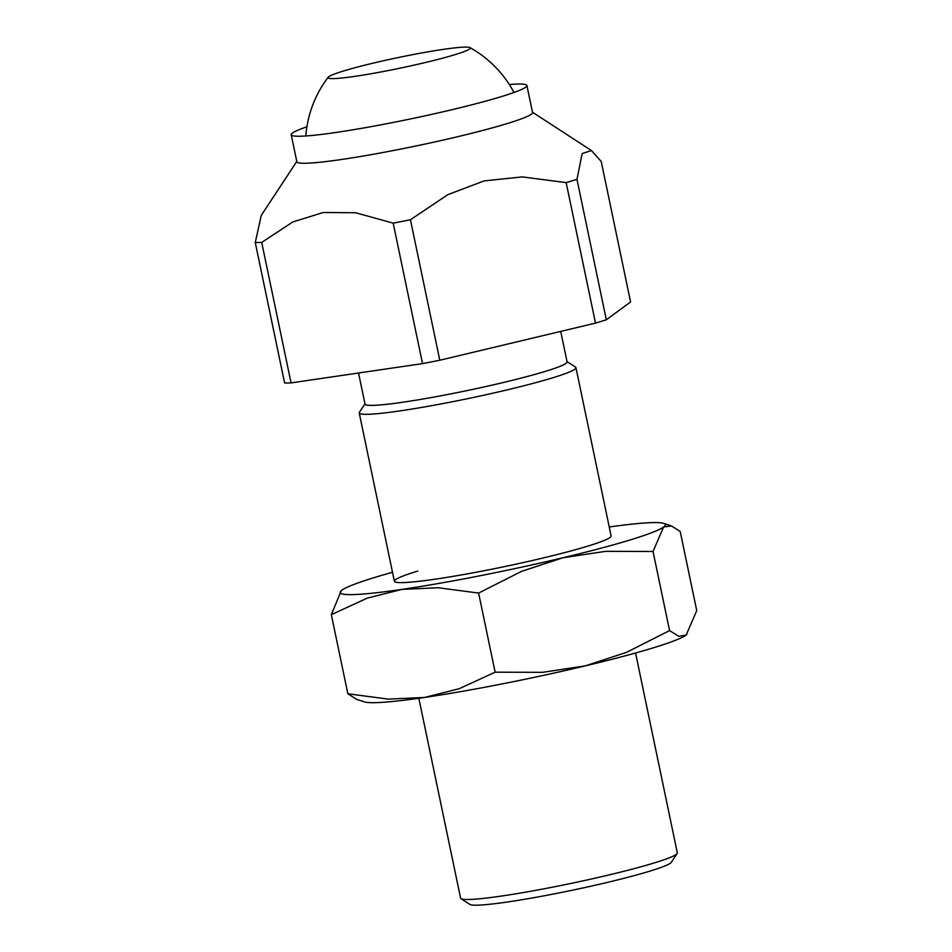 <?xml version="1.0" encoding="UTF-8"?>
<svg xmlns="http://www.w3.org/2000/svg" width="952" height="952" viewBox="0 0 952 952"><rect width="100%" height="100%" fill="white"/><g stroke="black" fill="none" stroke-linecap="round" stroke-linejoin="round"><path stroke-width="1.43" d="M306.913 126.806A120.392 8.913 -11.8 0 0 291.217 134.744A120.392 8.913 -11.8 0 0 371.232 126.616A120.392 8.913 -11.8 0 0 501.525 96.569A120.392 8.913 -11.8 0 0 526.896 85.513A120.392 8.913 -11.8 0 0 509.32 84.514M526.896 85.513L532.549 112.526A120.392 8.913 168.2 0 1 507.166 123.581A120.392 8.913 168.2 0 1 341.613 159.472A120.392 8.913 168.2 0 1 296.857 161.769L291.217 134.744M296.786 161.435L261.253 215.426L255.267 242.498A186.806 13.84 -11.8 0 0 261.717 242.415L292.823 221.959L323.216 212.51L355.62 212.748L393.176 223.137A186.806 13.84 -11.8 0 0 410.443 219.745L439.788 360.237A186.806 13.84 168.2 0 1 422.521 363.628L393.176 223.137M560.716 331.403L567.095 361.891A103.209 7.64 168.2 0 1 545.329 371.375A103.209 7.64 168.2 0 1 403.41 402.137A103.209 7.64 168.2 0 1 365.032 404.1L358.535 373.005M567.035 361.605L575.532 367.139A110.706 8.199 168.2 0 1 575.948 367.662A110.706 8.199 168.2 0 1 552.612 377.837A110.706 8.199 168.2 0 1 400.387 410.836A110.706 8.199 168.2 0 1 359.225 412.942A110.706 8.199 168.2 0 1 359.404 412.287L364.973 403.827M418.832 698.28L460.589 898.129A110.706 8.199 -11.8 0 0 461.006 898.652A110.706 8.199 -11.8 0 0 501.752 896.01A110.706 8.199 -11.8 0 0 653.976 863.012A110.706 8.199 -11.8 0 0 677.134 853.504A110.706 8.199 -11.8 0 0 677.312 852.849L635.555 653.001M677.134 853.504L671.338 862.298A103.209 7.64 168.2 0 1 649.752 871.175A103.209 7.64 168.2 0 1 541.628 896.272A103.209 7.64 168.2 0 1 469.836 904.4L461.006 898.652M606.317 319.801A186.806 13.84 168.2 0 1 601.069 321.431A186.806 13.84 168.2 0 1 595.5 323.109L566.154 182.617A186.806 13.84 -11.8 0 0 571.724 180.94A186.806 13.84 -11.8 0 0 576.971 179.321L606.317 319.801L630.569 301.951L601.224 161.471L591.454 150.571L582.184 153.558L576.971 179.321M261.717 242.415L291.062 382.906A186.806 13.84 168.2 0 1 284.612 382.99L255.267 242.498M595.5 323.109L439.788 360.237M422.521 363.628L291.062 382.906M410.443 219.745L447.892 194.625L484.068 180.928L522.255 176.893L566.154 182.617M355.084 76.327A72.649 5.379 168.2 0 1 328.226 77.207A72.649 5.379 168.2 0 1 370.435 63.796A72.649 5.379 168.2 0 1 443.275 49.385A72.649 5.379 168.2 0 1 469.943 47.6A72.649 5.379 168.2 0 1 433.362 60.571A72.649 5.379 168.2 0 1 355.084 76.327M610.934 536.619A110.706 8.199 168.2 0 1 587.777 546.127A110.706 8.199 168.2 0 1 471.811 573.056A110.706 8.199 168.2 0 1 394.806 581.767A110.706 8.199 168.2 0 1 417.726 571.069M669.565 630.593L626.642 652.298L585.373 665.864L542.616 672.326L495.135 672.183L459.245 688.701L424.521 697.459A166.053 12.293 168.2 0 1 364.449 701.886L356.607 699.351L347.861 693.782L388.309 699.113L424.521 697.459A166.053 12.293 168.2 0 0 585.373 665.864A166.053 12.293 168.2 0 0 652.858 647.967A166.053 12.293 168.2 0 0 686.178 635.067L678.883 636.341L669.565 630.593L653.036 551.482L663.603 527.003L671.457 525.92L680.204 531.49L696.733 610.601L686.178 635.067A166.053 12.293 168.2 0 0 686.844 634.544L686.916 634.472M609.232 526.991A166.053 12.293 168.2 0 1 663.615 523.374A166.053 12.293 168.2 0 1 663.603 527.003A166.053 12.293 168.2 0 1 630.283 539.903A166.053 12.293 168.2 0 1 562.799 557.801L605.555 551.339L653.036 551.482M341.232 590.728L331.332 614.671L367.21 598.142L401.946 589.395A166.053 12.293 168.2 0 1 341.232 590.728A166.053 12.293 168.2 0 1 341.899 590.192A166.053 12.293 168.2 0 1 375.207 577.305A166.053 12.293 168.2 0 1 392.51 572.271M401.946 589.395L438.158 587.741L478.606 593.072L521.529 571.367L562.799 557.801A166.053 12.293 168.2 0 1 401.946 589.395M331.332 614.671L347.861 693.782M478.606 593.072L495.135 672.183M359.225 412.942L394.378 581.244M575.948 367.662L611.113 535.964M532.477 112.205L591.454 150.571M328.226 77.207A110.706 110.706 0 0 0 305.83 135.969M513.985 92.475A110.706 110.706 0 0 0 469.943 47.6M663.615 523.374L671.457 525.92"/></g></svg>
